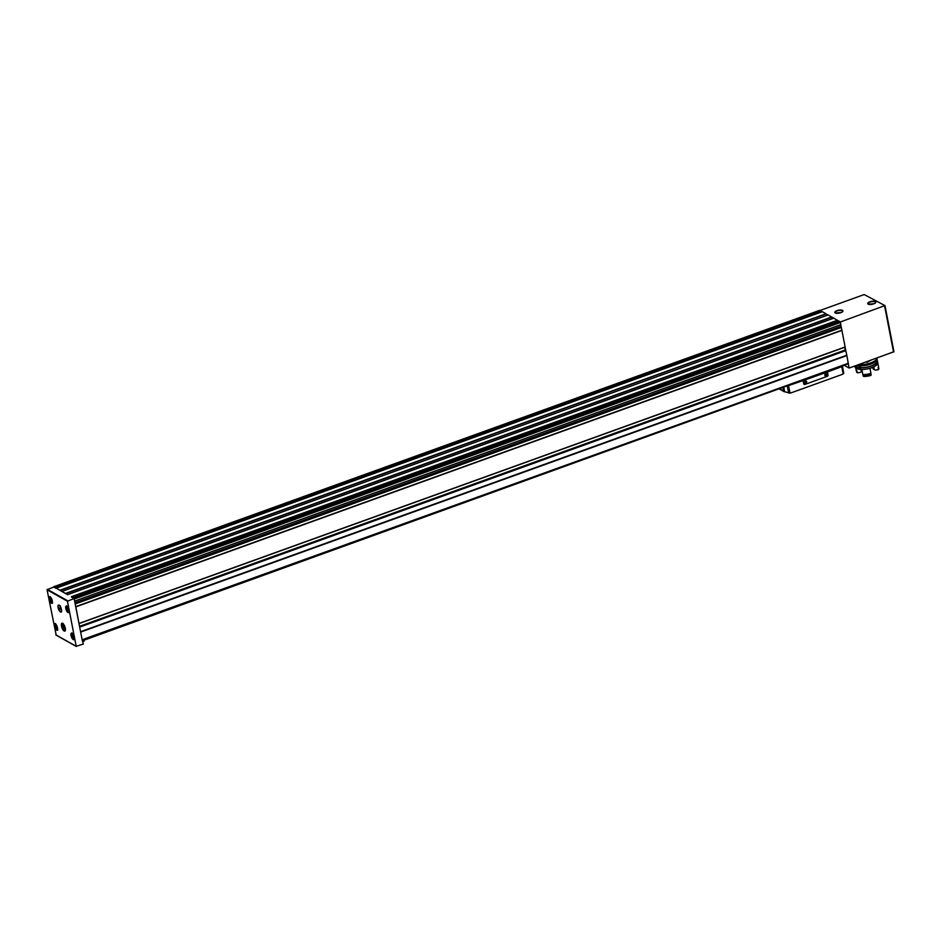 <?xml version="1.0" encoding="UTF-8"?>
<svg xmlns="http://www.w3.org/2000/svg" width="941" height="941" viewBox="0 0 941 941"><rect width="100%" height="100%" fill="white"/><g stroke="black" fill="none" stroke-linecap="round" stroke-linejoin="round"><path stroke-width="1.41" d="M67.681 594.712L56.237 588.137L60.048 590.395L826.01 313.753L822.316 311.683L56.237 588.137M67.74 594.606L833.832 318.152L67.764 594.618L833.855 318.164L838.56 321.116M61.977 591.501L67.658 594.712M60.048 590.395L61.953 591.501M74.116 598.5L72.798 597.594L73.88 598.053L74.762 601.181L74.116 598.5L67.458 601.24L76.209 646.291L83.337 644.056L82.279 640.456M838.866 321.022L72.798 597.453L838.913 321.01L840.442 322.492L840.842 324.739L74.774 601.146M75.821 606.769L79.009 623.577L75.127 603.722L75.821 606.769L841.901 330.326L840.736 324.774M79.585 626.635L845.677 350.358L79.62 626.8L82.232 640.221L78.997 623.577L845.077 347.123L846.876 355.58L848.312 363.767L82.279 640.139M53.59 587.066L54.978 587.737L53.719 587.019L47.05 589.772L56.166 635.022M75.821 606.863L841.901 330.409L845.124 346.97L79.044 623.53M60.106 590.466L826.139 313.941M826.186 314.012L827.962 315M62.035 591.395L828.115 314.953L62.059 591.407L828.115 314.953L833.667 318.211M819.693 310.389L821.987 311.8M820.14 310.448L864.191 294.557L884.916 305.59L840.289 322.01M884.963 305.801L893.95 351.722L849.147 368.072L848.312 363.767M849.147 368.072L844.159 365.273M821.07 311.283L821.164 312.106M837.631 320.599L837.725 321.422M840.219 324.963L841.219 327.268M844.689 347.276L845.383 350.287M56.284 588.466L54.978 587.737M72.845 597.782L71.551 597.053M75.127 603.722L74.621 601.076M82.679 640.68L848.276 363.779M61.471 609.486A3.74 1.364 70.2 0 1 61.459 611.591A3.74 1.364 70.2 0 1 58.495 609.003A3.74 1.364 70.2 0 1 59.13 605.122A3.74 1.364 70.2 0 1 61.471 609.486M61.506 626.094A4.223 1.553 -109.8 0 0 64.835 631.14A4.223 1.553 -109.8 0 0 64.858 626.635A4.223 1.553 -109.8 0 0 61.977 623.189A4.223 1.553 -109.8 0 0 61.506 626.094M83.878 639.633L84.172 641.115L82.855 641.586M73.657 637.292L72.657 636.857L72.61 634.881L73.222 636.034L72.433 636.316M73.516 637.339L73.198 635.704M67.764 610.321L67.352 607.827L68.105 610.215M56.425 628.035L56.013 625.553L56.766 627.929M51.779 600.758L50.802 600.464L50.755 598.5L51.367 599.64L50.579 599.923M51.79 600.899L51.343 599.311M56.625 626.377L55.837 626.977M56.06 627.518L56.625 626.694M50.802 600.464L51.367 599.64M67.964 608.651L67.176 609.25M67.399 609.792L67.964 608.968M72.657 636.857L73.222 636.034M63.812 628.623L62.776 626.118L63.223 625.083L64.576 628.023L63.812 628.623L64.682 628.306M64.341 626.6L62.965 627.118M61.577 611.85L60.553 611.626A3.293 1.212 -109.8 0 0 61.271 609.368A3.293 1.212 -109.8 0 0 59.389 605.651L60.412 605.875M58.777 608.286L60.93 609.497L58.777 608.286L59.389 608.004M59.389 605.651L59.024 605.451A3.293 1.212 -109.8 0 0 58.307 605.851A3.293 1.212 -109.8 0 0 58.589 608.756A3.293 1.212 -109.8 0 0 60.177 611.427L60.553 611.626M803.226 380.729L803.826 383.822A1 0.859 119.3 0 0 804.884 384.422L827.351 376.306A1 0.859 119.3 0 0 828.045 375.083L827.445 371.989L803.073 380.635L803.673 383.728A1 0.859 119.3 0 0 804.143 384.328M803.073 380.635L787.288 386.01A69.163 25.148 169 0 1 786.911 385.928M842.277 365.955A69.163 25.148 169 0 1 842.36 366.131L841.76 366.684L843.171 373.93L843.748 373.248L843.171 373.93A23.055 19.749 -60.7 0 1 840.995 374.847L792.24 392.444A23.055 19.749 -60.7 0 1 790.017 393.115L788.605 385.857M841.76 366.684L827.445 371.989M782.877 387.386L783.571 390.974A1.117 0.953 119.3 0 0 784.512 391.691A23.055 19.749 119.3 0 0 784.618 391.679L783.724 387.08M843.101 369.907A1.117 0.953 119.3 0 0 843.101 369.495L842.395 365.908M784.759 391.762L790.017 393.115M806.672 381.74A1.153 0.988 -60.7 0 1 805.331 383.199A1.153 0.988 -60.7 0 1 804.978 381.376A1.153 0.988 -60.7 0 1 806.672 381.74M826.845 374.459A1.153 0.988 -60.7 0 1 825.504 375.918A1.153 0.988 -60.7 0 1 825.151 374.095A1.153 0.988 -60.7 0 1 826.845 374.459M826.574 374.471A0.941 0.812 -60.7 0 1 825.281 375.6A0.941 0.812 -60.7 0 1 826.21 373.953A0.941 0.812 -60.7 0 1 826.574 374.471M806.39 381.752A0.941 0.812 -60.7 0 1 805.096 382.881A0.941 0.812 -60.7 0 1 806.025 381.234A0.941 0.812 -60.7 0 1 806.39 381.752M859.486 364.343L859.545 364.626A11.715 4.258 -11 0 0 871.107 362.744A11.715 4.258 -11 0 0 877 358.027M870.895 360.227L866.908 362.309L865.732 362.097M859.662 364.626L859.886 365.778A11.539 4.199 -11 0 0 871.648 363.779A11.539 4.199 -11 0 0 877.036 358.944L876.941 358.45M856.851 365.296A11.539 4.199 -11 0 0 859.251 365.731L859.015 364.52M855.534 365.778A10.951 3.976 -11 0 0 859.956 367.578L859.251 365.731M860.239 365.802L860.592 367.625A10.951 3.976 -11 0 0 871.766 365.72A10.951 3.976 -11 0 0 876.859 361.132L876.706 360.344M860.592 367.625L860.286 367.849A11.539 4.199 -11 0 0 872.06 365.849A11.539 4.199 -11 0 0 877.435 361.015A11.539 4.199 -11 0 0 876.871 360.05M855.004 365.967A11.539 4.199 -11 0 0 859.651 367.802L859.956 367.578M860.286 367.849L860.603 369.472A11.539 4.199 -11 0 0 872.366 367.472A11.539 4.199 -11 0 0 877.753 362.638L877.435 361.015M854.899 366.002L855.098 367.037A11.539 4.199 -11 0 0 859.968 369.425L859.651 367.802M878.153 367.731A11.527 4.187 -11 0 1 878.918 368.731L878.306 369.778A7.305 2.658 169 0 0 875.212 370.142L874.318 369.601A6.999 2.541 -11 0 0 873.836 369.237A6.999 2.541 -11 0 0 873.13 368.943L872.813 367.284M874.318 369.601L873.777 366.849M873.13 368.943L873.789 369.343A7.763 2.823 -11 0 1 874.189 369.484M871.237 374.894A11.527 4.187 -11 0 1 863.156 376.106L864.003 376.494A10.763 3.917 -11 0 0 870.707 375.494L871.166 374.542A11.527 4.187 -11 0 1 863.085 375.753A7.305 2.658 -11 0 0 863.603 375.53A10.986 3.999 -11 0 0 870.696 374.471L870.507 373.542M878.918 368.731A7.305 2.658 -11 0 0 878.353 368.719L878.129 367.602A7.305 2.658 169 0 1 878.694 367.602L877.777 362.861M863.603 375.53L863.415 374.624M861.874 369.507L862.862 374.636A11.527 4.187 -11 0 0 870.943 373.424L869.955 368.296M862.132 370.86A6.999 2.541 -11 0 0 861.321 371.542L860.921 369.484M862.191 371.166A7.763 2.823 -11 0 0 860.721 372.307L861.321 371.542M857.028 371.366A11.527 4.187 -11 0 0 856.545 372.071L857.592 372.883A7.305 2.658 169 0 1 860.721 372.307M856.545 372.071A7.305 2.658 -11 0 1 857.133 371.895L856.91 370.778A7.305 2.658 169 0 0 856.322 370.954L855.769 368.096M71.434 596.676L837.525 320.222M65.635 593.418L831.715 316.964M56.26 588.149L822.352 311.694M59.93 590.207L826.01 313.753M53.813 586.772L819.905 310.318M54.872 587.36L820.952 310.906M75.327 603.91L841.407 327.456M75.845 606.616L841.936 330.162M74.363 598.947L840.442 322.492M74.774 601.076L840.854 324.633M893.538 352.063L884.599 306.025M835.267 312.965A4.117 1.494 -11 0 0 842.277 311.918A4.117 1.494 -11 0 0 839.066 310.118A4.117 1.494 -11 0 0 835.267 312.965M868.155 304.143A4.117 1.494 -11 0 0 875.154 303.096A4.117 1.494 -11 0 0 871.942 301.285A4.117 1.494 -11 0 0 868.155 304.143M73.88 598.053L839.96 321.599M80.785 632.034L846.876 355.58M82.279 639.704L848.37 363.25M54.966 587.572L821.058 311.118M55.554 588.054L821.105 311.8M59.989 590.278L826.069 313.824M65.694 593.477L831.773 317.035M65.752 593.606L831.844 317.152M65.811 593.665L831.903 317.223M71.54 596.888L837.619 320.434M72.116 597.37L837.666 321.116M74.951 602.793L840.525 326.527M75.115 603.628L840.972 327.268M75.209 603.722L841.289 327.268M75.845 606.71L841.936 330.256M79.044 623.424L845.124 346.97M79.526 626.33L845.218 350.017M79.75 627.082L845.841 350.628M80.644 631.693L846.735 355.239M80.691 631.799L846.771 355.357M80.75 631.929L846.841 355.475M67.693 600.817L47.297 589.337M67.458 601.24L47.05 589.772M49.179 599.135A3.458 1.27 -109.8 0 0 52.049 603.181A3.458 1.27 -109.8 0 0 50.979 597.711A3.458 1.27 -109.8 0 0 49.179 599.135M54.413 626.059A3.458 1.27 -109.8 0 0 57.283 630.117A3.458 1.27 -109.8 0 0 56.213 624.636A3.458 1.27 -109.8 0 0 54.413 626.059M65.776 608.462A3.458 1.27 -109.8 0 0 68.646 612.52A3.458 1.27 -109.8 0 0 67.576 607.039A3.458 1.27 -109.8 0 0 65.776 608.462M71.034 635.528A3.458 1.27 -109.8 0 0 73.904 639.574A3.458 1.27 -109.8 0 0 72.833 634.093A3.458 1.27 -109.8 0 0 71.034 635.528M76.209 646.291L55.801 634.81M73.669 635.681A2.458 0.906 -109.8 0 0 72.222 633.94A2.458 0.906 -109.8 0 0 71.822 635.657A2.458 0.906 -109.8 0 0 73.516 638.586A2.458 0.906 -109.8 0 0 73.88 636.269M73.48 638.574A2.694 0.988 -109.8 0 0 74.045 638.739A2.694 0.988 -109.8 0 0 74.233 638.586M72.469 633.669A2.694 0.988 -109.8 0 0 72.222 633.669A2.694 0.988 -109.8 0 0 71.881 634.152M72.069 633.293A3.305 1.212 -109.8 0 0 71.61 633.246A3.305 1.212 -109.8 0 0 71.245 635.516A3.305 1.212 -109.8 0 0 73.845 639.457A3.305 1.212 -109.8 0 0 74.174 639.127M68.399 608.615A2.458 0.906 -109.8 0 0 66.964 606.886A2.458 0.906 -109.8 0 0 66.564 608.604A2.458 0.906 -109.8 0 0 68.258 611.532A2.458 0.906 -109.8 0 0 68.622 609.215M68.222 611.521A2.694 0.988 -109.8 0 0 68.787 611.674A2.694 0.988 -109.8 0 0 68.975 611.521M66.811 606.227A3.305 1.212 -109.8 0 0 66.341 606.18A3.305 1.212 -109.8 0 0 65.976 608.462A3.305 1.212 -109.8 0 0 68.587 612.403A3.305 1.212 -109.8 0 0 68.916 612.073M57.036 626.224A2.458 0.906 -109.8 0 0 55.59 624.483A2.458 0.906 -109.8 0 0 55.201 626.2A2.458 0.906 -109.8 0 0 56.895 629.129A2.458 0.906 -109.8 0 0 57.248 626.812M56.86 629.117A2.694 0.988 -109.8 0 0 57.425 629.27A2.694 0.988 -109.8 0 0 57.613 629.129M55.448 623.836A3.305 1.212 -109.8 0 0 54.978 623.777A3.305 1.212 -109.8 0 0 54.613 626.059A3.305 1.212 -109.8 0 0 57.225 630A3.305 1.212 -109.8 0 0 57.554 629.67M51.802 599.288A2.458 0.906 -109.8 0 0 50.355 597.559A2.458 0.906 -109.8 0 0 49.967 599.264A2.458 0.906 -109.8 0 0 51.649 602.205A2.458 0.906 -109.8 0 0 52.014 599.876M51.626 602.193A2.694 0.988 -109.8 0 0 52.19 602.346A2.694 0.988 -109.8 0 0 52.378 602.193M50.202 596.9A3.305 1.212 -109.8 0 0 49.744 596.853A3.305 1.212 -109.8 0 0 49.379 599.123A3.305 1.212 -109.8 0 0 51.99 603.063A3.305 1.212 -109.8 0 0 52.32 602.734M56.307 626.047L55.695 626.271M51.049 598.994L50.438 599.217M67.646 608.333L67.034 608.545M72.916 635.387L72.292 635.61M62.153 626.212A3.376 1.235 -109.8 0 0 64.953 630.176A3.376 1.235 -109.8 0 0 63.917 624.812A3.376 1.235 -109.8 0 0 62.153 626.212M63.647 625.8L62.776 626.118M64.376 627.494L63.282 627.882M875.483 302.802A3.882 1.411 -11 0 0 875.601 302.308A3.882 1.411 -11 0 0 871.519 301.661A3.882 1.411 -11 0 0 867.978 303.79A3.882 1.411 -11 0 0 868.272 304.202M842.595 311.636A3.882 1.411 -11 0 0 842.724 311.142A3.882 1.411 -11 0 0 838.643 310.495A3.882 1.411 -11 0 0 835.102 312.624A3.882 1.411 -11 0 0 835.396 313.035M783.571 390.974L779.419 388.633M843.748 373.248L842.371 366.214M788.664 393.126L787.288 386.01M893.95 351.722L884.999 305.684M53.696 586.749L819.776 310.295M74.762 601.181L840.842 324.739M76.339 646.479L55.942 635.01M74.233 638.668L74.045 638.739C73.821 639.739 73.069 638.704 71.798 635.622L72.41 633.611M73.845 639.457C75.633 641.444 72.104 630.964 71.61 633.246M68.975 611.615L68.787 611.674C68.564 612.685 67.811 611.65 66.54 608.568L67.14 606.545M68.587 612.403C70.375 614.391 66.846 603.91 66.341 606.18M57.601 629.211L57.425 629.27C57.201 630.282 56.448 629.247 55.178 626.165L55.778 624.142M57.225 630C59.012 631.987 55.484 621.507 54.978 623.777M52.367 602.275L52.19 602.346C51.967 603.346 51.214 602.311 49.944 599.241L50.543 597.217M51.99 603.063C53.778 605.051 50.249 594.571 49.744 596.853M65.388 630.541C64.917 631.646 63.823 630.176 62.106 626.153C61.906 624.13 62.13 623.189 62.776 623.307M875.601 302.308C876.142 303.296 873.718 303.908 868.308 304.143L867.978 303.79M842.724 311.142C843.265 312.13 840.831 312.741 835.42 312.977L835.102 312.624M784.006 391.597L779.007 388.786M843.759 373.295L842.371 366.167"/></g></svg>

